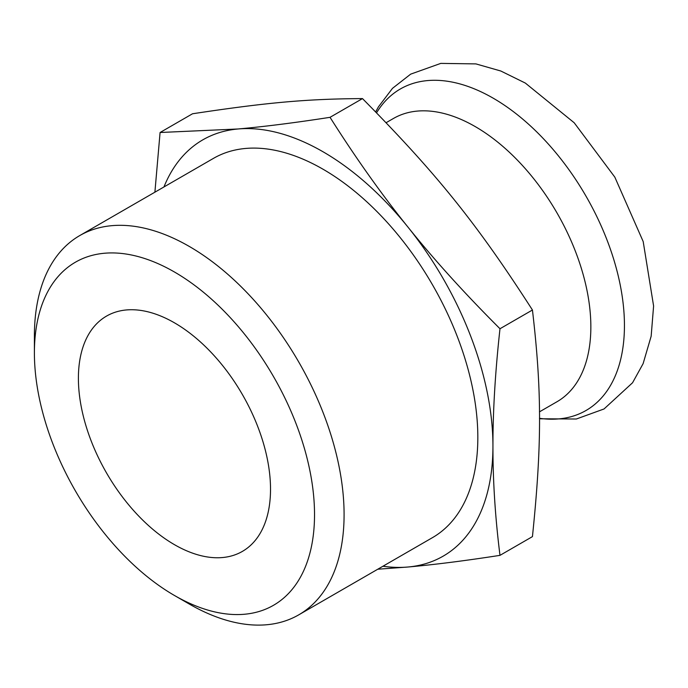 <?xml version="1.0" encoding="UTF-8"?>
<svg xmlns="http://www.w3.org/2000/svg" width="688" height="688" viewBox="0 0 688 688"><rect width="100%" height="100%" fill="white"/><g stroke="black" fill="none" stroke-linecap="round" stroke-linejoin="round"><path stroke-width="1.03" d="M377.789 569.217L407.967 567.015C434.162 564.693 464.839 560.806 499.987 555.354L532.443 536.614C541.929 444.491 541.929 391.18 532.443 310.013L499.987 328.744C464.839 293.664 434.162 259.789 407.967 227.1C381.668 194.48 355.687 157.887 330.034 117.321C294.885 122.782 264.209 126.661 238.014 128.983L160.08 132.5L154.895 192.193M330.034 117.321L362.49 98.59C306.994 98.909 267.013 102.486 192.528 113.769L160.08 132.5M362.49 98.59C436.966 173.952 476.947 223.686 532.443 310.013M163.959 186.955A240.353 138.77 60 0 1 238.014 128.983A240.353 138.77 60 0 1 407.967 227.1A240.353 138.77 60 0 1 492.943 446.116C492.892 411.149 495.24 372.027 499.987 328.744M499.987 555.354C495.24 517.557 492.892 481.144 492.943 446.116A240.353 138.77 60 0 1 407.967 567.015A240.353 138.77 60 0 1 382.941 566.241M257.656 537.233A135.854 78.432 60 0 1 242.391 551.398A135.854 78.432 60 0 1 106.537 472.966A135.854 78.432 60 0 1 106.537 316.093A135.854 78.432 60 0 1 232.94 379.509A135.854 78.432 60 0 1 257.656 537.233M295.763 584.645A198.084 114.363 60 0 1 174.46 595.481A198.084 114.363 60 0 1 34.4 352.884A198.084 114.363 60 0 1 210.717 298.454A198.084 114.363 60 0 1 295.763 584.645M34.4 352.884L34.4 335.813A218.982 126.429 60 0 1 79.756 235.571A218.982 126.429 60 0 1 283.508 337.782A218.982 126.429 60 0 1 323.343 592.033A218.982 126.429 60 0 1 298.73 614.857A218.982 126.429 60 0 1 189.243 604.012L174.46 595.481M79.756 235.571L213.504 158.352A218.982 126.429 60 0 1 417.255 260.571A218.982 126.429 60 0 1 457.09 514.813A218.982 126.429 60 0 1 432.477 537.638L298.73 614.857M386.114 122.705L393.433 118.482A163.546 94.419 60 0 1 545.61 194.816A163.546 94.419 60 0 1 575.357 384.704A163.546 94.419 60 0 1 556.979 401.749L539.452 411.863M376.56 112.832A185.64 107.182 60 0 1 556.136 153.089A185.64 107.182 60 0 1 606.859 391.154A185.64 107.182 60 0 1 539.487 418.304M375.657 111.912L378.4 106.907L392.495 88.339L410.659 74.149L440.776 63.391L475.941 63.907L500.83 71.019L525.331 83.067L574.188 122.765L614.823 177.126L643.194 241.574L653.6 305.997L651.158 336.208L643.108 363.668L632.556 382.76L604.038 408.964L576.338 419.009L539.487 418.777"/></g></svg>
